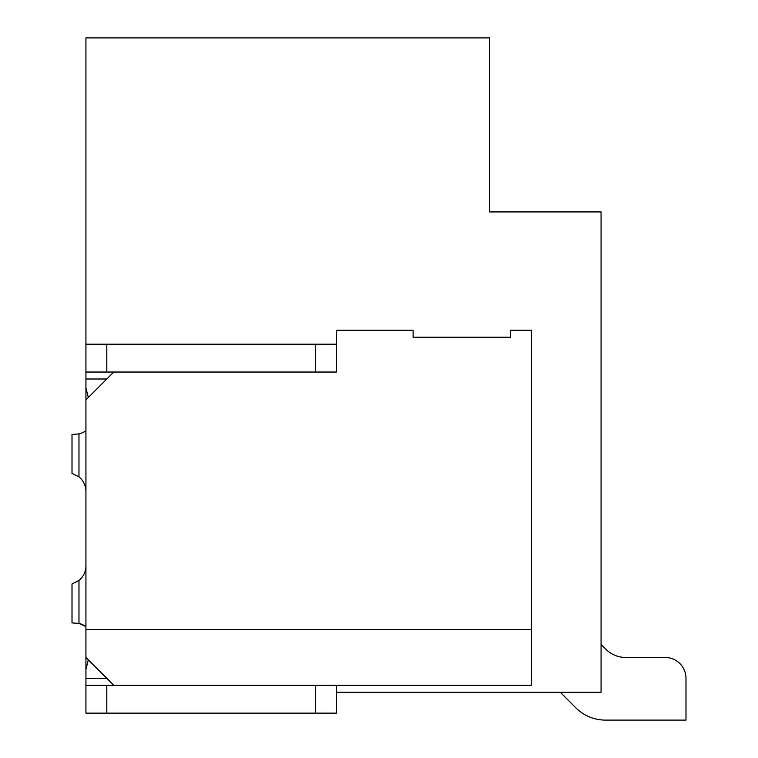<?xml version="1.0" encoding="UTF-8"?>
<svg xmlns="http://www.w3.org/2000/svg" width="758" height="758" viewBox="0 0 758 758"><rect width="100%" height="100%" fill="white"/><g stroke="black" fill="none" stroke-linecap="round" stroke-linejoin="round"><path stroke-width="1.14" d="M336.533 692.253L601.066 692.253L601.066 211.927L489.687 211.927L489.687 37.9L85.929 37.9L85.929 372.036L336.533 372.036L336.533 330.27L336.533 344.198L85.929 344.198M510.57 211.927L489.687 211.927L489.687 93.594M88.316 397.505L85.929 387.85L85.929 379L85.929 399.883L113.776 372.036M336.533 685.298L85.929 685.298L85.929 713.136L336.533 713.136L336.533 685.298L531.453 685.298L531.453 629.604L85.929 629.604L85.929 678.334L85.929 669.513L88.316 659.83M336.533 330.27L413.11 330.27L413.11 337.234L510.57 337.234L510.57 330.27L531.453 330.27L531.453 629.604M85.929 399.883L85.929 629.604M85.929 657.451L113.776 685.298M85.929 626.563L78.974 623.408L72.01 622.905L78.974 623.408L78.974 580.42A18.798 18.798 0 0 0 85.929 565.819A18.798 18.798 0 0 1 85.929 565.885M78.974 476.915A18.798 18.798 0 0 1 85.929 491.516A18.798 18.798 0 0 0 78.974 476.905L72.01 473.362L78.974 476.905L78.974 433.917A20.883 20.883 0 0 0 85.929 430.771M106.812 678.334L85.929 678.334L85.929 685.298M78.974 580.42L72.01 583.973L72.01 622.905M72.01 473.362L72.01 434.429L78.974 433.917M85.929 372.036L85.929 379L106.812 379M601.066 644.442L605.917 649.293A27.847 27.847 0 0 0 625.606 657.451A27.847 27.847 0 0 1 605.917 649.293A27.847 27.847 0 0 0 625.606 657.451A27.847 27.847 0 0 1 605.917 649.293A27.847 27.847 0 0 0 625.606 657.451A27.847 27.847 0 0 1 605.917 649.293A27.847 27.847 0 0 0 625.606 657.451L665.107 657.451A20.883 20.883 0 0 1 685.99 678.334L685.99 720.1L685.99 678.334M560.276 692.253L575.89 707.868A41.766 41.766 0 0 0 605.424 720.1L685.99 720.1M605.917 649.293A27.847 27.847 0 0 0 625.606 657.451M85.825 626.487A20.883 20.883 0 0 0 78.974 623.408M315.65 372.036L315.65 344.198M106.812 344.198L106.812 372.036M106.812 685.298L106.812 713.136M315.65 713.136L315.65 685.298"/></g></svg>
